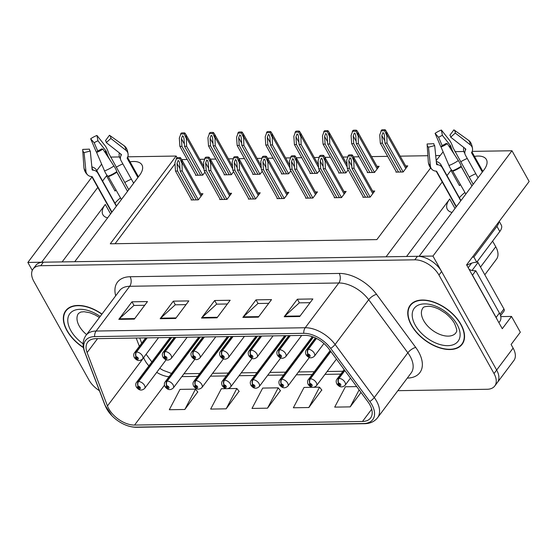 <?xml version="1.0" encoding="UTF-8"?>
<svg xmlns="http://www.w3.org/2000/svg" width="557" height="557" viewBox="0 0 557 557"><rect width="100%" height="100%" fill="white"/><g stroke="black" fill="none" stroke-linecap="round" stroke-linejoin="round"><path stroke-width="0.84" d="M107.633 217.857A21.674 10.59 150.8 0 1 102.906 214.737A21.674 10.59 150.8 0 1 105.28 204.426L62.154 261.901M406.575 256.471L449.708 198.995A21.674 10.59 -29.2 0 0 447.327 209.307A21.674 10.59 -29.2 0 0 452.054 212.426M198.508 337.055A5.417 3.175 -143.1 0 0 198.403 337.598M227.145 336.602A5.417 3.175 -143.1 0 0 227.033 337.145M255.774 336.15A5.417 3.175 -143.1 0 0 255.67 336.693M284.411 335.704A5.417 3.175 -143.1 0 0 284.3 336.24M169.878 337.507A5.417 3.175 -143.1 0 0 169.767 338.043M500.771 316.599L511.5 316.425L520.322 332.209L511.096 344.498L513.115 348.104A20.317 11.913 -143.1 0 1 513.86 360.546L497.401 382.485A20.317 11.913 -143.1 0 0 496.656 370.043L432.949 256.06L419.149 256.276L484.012 169.836A21.674 10.59 -29.2 0 0 486.393 159.525A21.674 10.59 -29.2 0 0 474.473 156.392M467.274 158.473A21.674 10.59 -29.2 0 0 460.646 161.829M451.379 169.781A21.674 10.59 -29.2 0 0 450.933 170.358L447.006 175.587M475.81 173.742A21.674 10.59 -29.2 0 0 469.175 177.098M460.444 184.409A21.674 10.59 -29.2 0 0 459.469 185.627L450.933 170.358M511.5 316.425L502.282 328.714L466.592 264.86L529.15 181.491L511.967 150.752L432.949 256.06M91.975 176.987L27.85 262.444L32.299 270.403M101.632 164.12L96.765 170.602M106.958 175.211A21.674 10.59 -29.2 0 0 106.512 175.789L102.585 181.018M97.795 187.403L41.65 262.229L27.85 262.444M442.216 181.972L386.071 256.798L74.729 261.706L139.591 175.267A21.674 10.59 -29.2 0 0 141.965 164.956A21.674 10.59 -29.2 0 0 130.053 161.822M122.853 163.904A21.674 10.59 -29.2 0 0 116.225 167.26M436.187 160.534L443.107 151.838M454.958 151.65L463.849 151.511M472.176 151.379L511.967 150.752M127.755 156.809L176.13 156.044L110.279 243.799L376.859 239.601L430.631 167.942M110.537 157.081L119.428 156.942M492.604 241.111L495.751 246.744A20.317 11.913 36.9 0 1 496.496 259.186L484.82 274.754M177.07 157.728L176.13 156.044M439.946 155.528L435.699 155.598M427.894 155.716L400.191 156.155M387.651 156.35L371.554 156.608M359.021 156.802L353.528 156.893M347.631 156.983L342.924 157.06M330.385 157.255L324.891 157.346M319.001 157.436L314.287 157.513M301.755 157.708L296.261 157.791M290.364 157.889L285.657 157.958M273.118 158.16L267.625 158.244M261.734 158.341L257.021 158.411M244.488 158.613L238.995 158.696M233.098 158.787L228.391 158.863M215.858 159.058L210.365 159.149M204.468 159.239L199.761 159.316M187.222 159.511L181.728 159.601M174.989 163.862L115.062 243.722M396.229 171.695L395.916 172.113L403.15 172.002L407.759 165.861L405.628 165.895M367.599 172.148L367.279 172.566L374.52 172.454L379.129 166.313L376.998 166.341M310.333 173.053L310.019 173.471L317.253 173.359L319.516 170.345M281.696 173.506L281.382 173.923L288.617 173.805L290.879 170.797M253.066 173.951L252.753 174.376L259.987 174.257L262.25 171.243M224.429 174.404L224.116 174.821L231.35 174.71L233.613 171.695M338.962 172.6L338.649 173.018L345.883 172.907L348.146 169.892M195.799 174.856L195.486 175.274L202.72 175.163L204.983 172.148M363.213 196.844L362.899 197.262L370.133 197.15L374.743 191.009L372.612 191.044M334.576 197.296L334.263 197.714L341.497 197.603L346.106 191.462L343.982 191.49M277.309 198.201L276.996 198.619L284.23 198.508L288.846 192.36L286.716 192.395M248.68 198.654L248.366 199.072L255.6 198.953L260.21 192.813L258.079 192.847M220.043 199.1L219.73 199.524L226.971 199.406L231.58 193.265L229.449 193.3M305.946 197.749L305.633 198.167L312.867 198.055L317.476 191.907L315.346 191.942M191.413 199.552L191.1 199.97L198.334 199.859L202.943 193.718L200.812 193.752M106.512 175.789L115.048 191.051A21.674 10.59 150.8 0 1 116.023 189.833M124.754 182.529A21.674 10.59 150.8 0 1 131.389 179.173M460.959 324.383A32.508 19.063 -143.1 0 0 434.815 302.437A32.508 19.063 -143.1 0 0 410.154 305.264A32.508 19.063 -143.1 0 0 411.344 325.17A32.508 19.063 -143.1 0 0 437.489 347.115A32.508 19.063 -143.1 0 0 462.15 344.289A32.508 19.063 -143.1 0 0 460.959 324.383M411.644 303.642A32.508 19.063 -143.1 0 0 411.407 304.157M101.973 314.085A32.508 19.063 -143.1 0 0 65.733 310.695A32.508 19.063 -143.1 0 0 66.924 330.6A32.508 19.063 -143.1 0 0 83.404 347.631M67.223 309.072A32.508 19.063 -143.1 0 0 66.986 309.581M369.806 404.702A21.674 12.707 36.9 0 1 370.6 417.973A21.674 12.707 36.9 0 1 362.496 421.468L134.564 425.061A21.674 12.707 36.9 0 1 107.452 405.949L87.108 352.567A21.674 12.707 36.9 0 1 87.665 342.172A21.674 12.707 36.9 0 1 95.776 338.677L304.888 335.377A21.674 12.707 36.9 0 1 328.804 348.759L367.954 401.841A21.674 12.707 36.9 0 1 369.806 404.702M371.874 404.667A24.383 14.294 -143.1 0 0 369.792 401.451L330.635 348.369A24.383 14.294 -143.1 0 0 303.739 333.316L94.62 336.609A24.383 14.294 -143.1 0 0 84.873 352.247L105.217 405.621A24.383 14.294 -143.1 0 0 111.957 415.766A24.383 14.294 -143.1 0 0 122.164 423.417A24.383 14.294 -143.1 0 0 135.72 427.122L363.644 423.529A24.383 14.294 -143.1 0 0 371.874 404.667M397.851 390.68L487.166 389.273A20.317 11.913 -143.1 0 0 494.762 385.994L497.401 382.485A20.317 11.913 -143.1 0 0 496.656 370.043L441.597 271.531A20.317 11.913 -143.1 0 0 417.444 256.304L43.355 262.201A20.317 11.913 -143.1 0 0 35.752 265.48L33.121 268.989A20.317 11.913 -143.1 0 0 33.866 281.424L88.925 379.944A20.317 11.913 -143.1 0 0 99.431 390.715M184.82 409.486L195.507 389.141L180.002 389.385L169.314 409.729L184.82 409.486L197.721 391.933M226.455 388.647L221.352 388.73L210.657 409.075L226.163 408.831L239.064 391.286M312.359 387.296L304.045 387.428L293.351 407.773L308.857 407.529L321.765 389.984M267.513 408.177L278.208 387.832L262.702 388.076L252.008 408.427L267.513 408.177L280.415 390.631M494.762 385.994A20.317 11.913 -143.1 0 0 494.017 373.559L438.965 275.04A20.317 11.913 -143.1 0 0 414.812 259.813L40.724 265.71A20.317 11.913 -143.1 0 0 33.121 268.989M118.808 319.363L131.981 301.81L147.48 301.567L134.314 319.119L118.808 319.363A5.417 3.502 89.1 0 1 119.302 318.813L134.724 318.569M242.852 317.406L256.018 299.854L271.524 299.61L258.357 317.163L242.852 317.406A5.417 3.502 89.1 0 1 243.339 316.863L258.761 316.62M284.195 316.752L297.368 299.206L312.874 298.963L299.701 316.508L284.195 316.752A5.417 3.502 89.1 0 1 284.69 316.209L300.112 315.965M160.158 318.708L173.324 301.163L188.83 300.912L175.657 318.465L160.158 318.708A5.417 3.502 89.1 0 1 160.646 318.165L176.068 317.922M201.502 318.061L214.675 300.508L230.18 300.265L217.007 317.817L201.502 318.061A5.417 3.502 89.1 0 1 201.996 317.511L217.418 317.267M356.71 386.6L345.396 386.774L334.701 407.118L350.207 406.875L361.027 392.448M214.675 300.508L216.708 304.15M227.388 303.983L216.589 304.15L201.996 317.511M173.324 301.163L175.364 304.804M186.038 304.637L175.246 304.804L160.646 318.165M297.368 299.206L299.401 302.848M310.082 302.681L299.29 302.848L284.69 316.209M256.018 299.854L258.058 303.502M268.732 303.328L257.94 303.502L243.339 316.863M131.981 301.81L134.014 305.452M144.695 305.285L133.896 305.459L119.302 318.813M278.208 387.832L280.547 390.805M308.857 407.529L319.551 387.185L321.897 390.151M313.96 387.268L319.551 387.185M350.207 406.875L359.133 389.886M226.163 408.831L236.857 388.487L239.204 391.453M228.057 388.626L236.857 388.487M195.507 389.141L197.853 392.107M462.867 342.771A32.508 19.063 -143.1 0 0 463.299 342.402M193.711 199.928L177.565 171.041L177.029 163.396L178.115 160.437L179.034 161.189L179.612 163.361L180.148 170.999L182.216 170.964L181.965 162.296L181.519 159.218L180.524 157.756A3.384 1.657 -29.2 0 0 179.584 157.568L178.038 157.589A3.384 1.657 -29.2 0 0 176.792 157.812L174.919 162.839L175.497 171.069L191.643 199.963M146.818 337.869L136.214 352.003A3.384 2.256 86.5 0 0 136.117 356.772A1.692 0.996 -143.1 0 0 135.602 358.074A1.692 0.996 -143.1 0 0 137.614 359.349A1.692 0.996 -143.1 0 0 138.185 358.04A1.692 0.996 -143.1 0 0 136.228 356.765L136.632 357.538A0.675 0.397 36.9 0 1 136.925 358.52A0.675 0.397 36.9 0 1 136.583 357.545L136.117 356.772M136.228 356.765A3.384 2.117 -88.4 0 1 136.549 351.996A5.083 2.98 36.9 0 1 142.418 355.805A5.083 2.98 36.9 0 1 142.606 358.91C139.668 361.458 136.897 360.999 134.293 357.538C133.443 355.519 133.506 353.946 134.481 352.818A5.083 2.98 36.9 0 1 136.214 352.003M147.152 337.862L136.549 351.996M198.348 199.838L182.216 170.964M196.294 199.893L180.148 170.999M177.565 171.041L175.497 171.069M181.638 162.735L179.855 158.641L176.123 158.703M179.855 158.641L180.524 157.756M198.097 175.232L181.944 146.345L181.415 138.7L182.501 135.741L183.42 136.493L183.998 138.658L184.534 146.303L186.602 146.268L186.351 137.6L185.906 134.522L184.91 133.06A3.384 1.657 -29.2 0 0 183.97 132.865L182.418 132.893A3.384 1.657 -29.2 0 0 181.171 133.116L179.305 138.143L179.883 146.373L196.029 175.267M171.312 337.486L138.268 381.524A3.384 2.256 86.5 0 0 138.178 386.293A1.692 0.996 -143.1 0 0 137.656 387.602A1.692 0.996 -143.1 0 0 139.675 388.87A1.692 0.996 -143.1 0 0 140.246 387.561A1.692 0.996 -143.1 0 0 138.289 386.293L138.686 387.066A0.675 0.397 36.9 0 1 138.978 388.048A0.675 0.397 36.9 0 1 138.637 387.066L138.178 386.293M138.289 386.293A3.384 2.117 -88.4 0 1 138.609 381.517A5.083 2.98 36.9 0 1 144.472 385.326A5.083 2.98 36.9 0 1 144.66 388.431C141.722 390.979 138.951 390.52 136.347 387.059C135.497 385.04 135.56 383.467 136.535 382.339A5.083 2.98 36.9 0 1 138.268 381.524M171.653 337.479L138.609 381.517M202.734 175.142L186.602 146.268M200.68 175.19L184.534 146.303M181.944 146.345L179.883 146.373M186.024 138.039L184.242 133.945L180.51 134.007M184.242 133.945L184.91 133.06M222.34 199.483L206.194 170.588L205.658 162.95L206.744 159.991L207.67 160.736L208.241 162.909L208.778 170.546L210.845 170.512L210.595 161.843L210.149 158.773L209.154 157.304A3.384 1.657 -29.2 0 0 208.221 157.116L206.668 157.137A3.384 1.657 -29.2 0 0 205.422 157.359L203.549 162.393L204.127 170.623L220.273 199.51M175.448 337.417L164.844 351.551A3.384 2.256 86.5 0 0 164.754 356.32A1.692 0.996 -143.1 0 0 164.231 357.629A1.692 0.996 -143.1 0 0 166.251 358.896A1.692 0.996 -143.1 0 0 166.822 357.587A1.692 0.996 -143.1 0 0 164.865 356.32L165.262 357.093A0.675 0.397 36.9 0 1 165.554 358.074A0.675 0.397 36.9 0 1 165.213 357.093L164.754 356.32M164.865 356.32A3.384 2.117 -88.4 0 1 165.185 351.544A5.083 2.98 36.9 0 1 171.048 355.352A5.083 2.98 36.9 0 1 171.236 358.457C168.298 361.006 165.526 360.546 162.923 357.086C162.073 355.067 162.136 353.493 163.11 352.365A5.083 2.98 36.9 0 1 164.844 351.551M175.789 337.41L165.185 351.544M226.984 199.385L210.845 170.512M224.924 199.441L208.778 170.546M206.194 170.588L204.127 170.623M210.268 162.282L208.492 158.195L204.753 158.251M208.492 158.195L209.154 157.304M250.977 199.03L234.831 170.136L234.295 162.498L235.381 159.539L236.3 160.284L236.878 162.456L237.414 170.094L239.482 170.066L239.232 161.398L238.786 158.32L237.79 156.851A3.384 1.657 -29.2 0 0 236.85 156.663L235.305 156.684A3.384 1.657 -29.2 0 0 234.051 156.907L232.185 161.941L232.763 170.17L248.909 199.065M204.085 336.964L193.474 351.098A3.384 2.256 86.5 0 0 193.383 355.867A1.692 0.996 -143.1 0 0 192.868 357.176A1.692 0.996 -143.1 0 0 194.88 358.443A1.692 0.996 -143.1 0 0 195.451 357.134A1.692 0.996 -143.1 0 0 193.495 355.867L193.892 356.64A0.675 0.397 36.9 0 1 194.191 357.622A0.675 0.397 36.9 0 1 193.85 356.64L193.383 355.867M193.495 355.867A3.384 2.117 -88.4 0 1 193.815 351.091A5.083 2.98 36.9 0 1 199.685 354.9A5.083 2.98 36.9 0 1 199.866 358.012C196.934 360.553 194.163 360.094 191.559 356.633C190.71 354.614 190.773 353.041 191.74 351.913A5.083 2.98 36.9 0 1 193.474 351.098M204.419 336.964L193.815 351.091M255.614 198.933L239.482 170.066M253.56 198.988L237.414 170.094M234.831 170.136L232.763 170.17M238.904 161.829L237.122 157.742L233.39 157.798M237.122 157.742L237.79 156.851M279.607 198.577L263.461 169.683L262.925 162.045L264.011 159.086L264.93 159.838L265.508 162.003L266.044 169.641L268.112 169.613L267.861 160.945L267.416 157.868L266.42 156.399A3.384 1.657 -29.2 0 0 265.487 156.211L263.934 156.239A3.384 1.657 -29.2 0 0 262.688 156.461L260.815 161.488L261.393 169.718L277.539 198.612M232.715 336.519L222.111 350.645A3.384 2.256 86.5 0 0 222.013 355.415A1.692 0.996 -143.1 0 0 221.498 356.724A1.692 0.996 -143.1 0 0 223.51 357.991A1.692 0.996 -143.1 0 0 224.088 356.682A1.692 0.996 -143.1 0 0 222.132 355.415L222.528 356.188A0.675 0.397 36.9 0 1 222.821 357.169A0.675 0.397 36.9 0 1 222.48 356.188L222.013 355.415M222.132 355.415A3.384 2.117 -88.4 0 1 222.445 350.638A5.083 2.98 36.9 0 1 228.314 354.447A5.083 2.98 36.9 0 1 228.502 357.559C225.564 360.107 222.793 359.648 220.189 356.181C219.34 354.161 219.402 352.588 220.377 351.46A5.083 2.98 36.9 0 1 222.111 350.645M233.056 336.512L222.445 350.638M284.251 198.487L268.112 169.613M282.19 198.536L266.044 169.641M263.461 169.683L261.393 169.718M267.534 161.384L265.752 157.29L262.02 157.346M265.752 157.29L266.42 156.399M226.727 174.787L210.581 145.892L210.045 138.247L211.131 135.295L212.05 136.04L212.628 138.213L213.164 145.85L215.232 145.816L214.981 137.147L214.536 134.07L213.54 132.608A3.384 1.657 -29.2 0 0 212.607 132.42L211.054 132.441A3.384 1.657 -29.2 0 0 209.808 132.663L207.935 137.69L208.513 145.92L224.659 174.814M199.949 337.034L166.898 381.072A3.384 2.256 86.5 0 0 166.808 385.841A1.692 0.996 -143.1 0 0 166.292 387.15A1.692 0.996 -143.1 0 0 168.305 388.417A1.692 0.996 -143.1 0 0 168.875 387.108A1.692 0.996 -143.1 0 0 166.919 385.841L167.316 386.614A0.675 0.397 36.9 0 1 167.608 387.595A0.675 0.397 36.9 0 1 167.274 386.614L166.808 385.841M166.919 385.841A3.384 2.117 -88.4 0 1 167.239 381.065A5.083 2.98 36.9 0 1 173.109 384.873A5.083 2.98 36.9 0 1 173.29 387.985C170.358 390.527 167.587 390.067 164.983 386.607C164.134 384.588 164.197 383.014 165.164 381.886A5.083 2.98 36.9 0 1 166.898 381.072M200.283 337.027L167.239 381.065M231.371 174.689L215.232 145.816M229.31 174.745L213.164 145.85M210.581 145.892L208.513 145.92M214.654 137.586L212.871 133.499L209.14 133.555M212.871 133.499L213.54 132.608M255.364 174.334L239.211 145.44L238.675 137.802L239.761 134.843L240.687 135.588L241.265 137.76L241.801 145.398L243.862 145.363L243.618 136.695L243.172 133.624L242.177 132.155A3.384 1.657 -29.2 0 0 241.237 131.967L239.684 131.988A3.384 1.657 -29.2 0 0 238.438 132.211L236.572 137.245L237.143 145.474L253.296 174.362M228.579 336.581L195.535 380.619A3.384 2.256 86.5 0 0 195.437 385.388A1.692 0.996 -143.1 0 0 194.922 386.697A1.692 0.996 -143.1 0 0 196.934 387.964A1.692 0.996 -143.1 0 0 197.512 386.655A1.692 0.996 -143.1 0 0 195.556 385.388L195.953 386.161A0.675 0.397 36.9 0 1 196.245 387.143A0.675 0.397 36.9 0 1 195.904 386.161L195.437 385.388M195.556 385.388A3.384 2.117 -88.4 0 1 195.869 380.612A5.083 2.98 36.9 0 1 201.738 384.421A5.083 2.98 36.9 0 1 201.926 387.533C198.988 390.081 196.217 389.622 193.613 386.154C192.764 384.135 192.826 382.562 193.801 381.434A5.083 2.98 36.9 0 1 195.535 380.619M228.92 336.574L195.869 380.612M260.001 174.237L243.862 145.363M257.947 174.292L241.801 145.398M239.211 145.44L237.143 145.474M243.291 137.133L241.508 133.046L237.769 133.102M241.508 133.046L242.177 132.155M283.993 173.881L267.847 144.987L267.311 137.349L268.397 134.39L269.316 135.135L269.894 137.307L270.43 144.945L272.498 144.917L272.248 136.249L271.802 133.172L270.806 131.703A3.384 1.657 -29.2 0 0 269.867 131.515L268.321 131.536A3.384 1.657 -29.2 0 0 267.075 131.758L265.202 136.792L265.78 145.022L281.926 173.916M257.216 336.129L224.165 380.166A3.384 2.256 86.5 0 0 224.074 384.936A1.692 0.996 -143.1 0 0 223.559 386.245A1.692 0.996 -143.1 0 0 225.571 387.512A1.692 0.996 -143.1 0 0 226.142 386.203A1.692 0.996 -143.1 0 0 224.186 384.936L224.582 385.709A0.675 0.397 36.9 0 1 224.875 386.69A0.675 0.397 36.9 0 1 224.541 385.709L224.074 384.936M224.186 384.936A3.384 2.117 -88.4 0 1 224.506 380.166A5.083 2.98 36.9 0 1 230.375 383.968A5.083 2.98 36.9 0 1 230.556 387.08C227.625 389.628 224.854 389.169 222.25 385.702C221.401 383.682 221.463 382.109 222.431 380.981A5.083 2.98 36.9 0 1 224.165 380.166M257.55 336.122L224.506 380.166M288.637 173.784L272.498 144.917M286.577 173.84L270.43 144.945M267.847 144.987L265.78 145.022M271.92 136.688L270.138 132.594L266.406 132.65M270.138 132.594L270.806 131.703M312.623 173.429L296.477 144.535L295.941 136.897L297.027 133.938L297.953 134.69L298.524 136.855L299.06 144.493L301.128 144.465L300.884 135.797L300.432 132.719L299.443 131.25A3.384 1.657 -29.2 0 0 298.503 131.062L296.951 131.09A3.384 1.657 -29.2 0 0 295.704 131.313L293.831 136.34L294.409 144.569L310.562 173.464M285.845 335.676L252.801 379.721A3.384 2.256 86.5 0 0 252.704 384.483A1.692 0.996 -143.1 0 0 252.189 385.792A1.692 0.996 -143.1 0 0 254.201 387.066A1.692 0.996 -143.1 0 0 254.772 385.75A1.692 0.996 -143.1 0 0 252.822 384.483L253.219 385.256A0.675 0.397 36.9 0 1 253.512 386.238A0.675 0.397 36.9 0 1 253.17 385.256L252.704 384.483M252.822 384.483A3.384 2.117 -88.4 0 1 253.136 379.714A5.083 2.98 36.9 0 1 259.005 383.515A5.083 2.98 36.9 0 1 259.193 386.628C256.255 389.176 253.484 388.716 250.88 385.249C250.03 383.23 250.093 381.656 251.068 380.528A5.083 2.98 36.9 0 1 252.801 379.721M286.187 335.669L253.136 379.714M317.267 173.338L301.128 144.465M315.213 173.387L299.06 144.493M296.477 144.535L294.409 144.569M300.55 136.235L298.775 132.141L295.036 132.204M298.775 132.141L299.443 131.25M482.334 172.071L471.647 152.952A0.675 0.571 1.2 0 1 471.633 152.486L471.995 151.776A7.45 6.245 -178.8 0 0 472.58 149.457A7.45 6.245 -178.8 0 0 470.205 144.757L455.299 133.032L450.683 137.168L465.596 148.886A0.675 0.571 1.2 0 1 465.756 149.527L465.401 150.237A7.45 6.245 -178.8 0 0 464.81 152.555A7.45 6.245 -178.8 0 0 465.52 155.333L478.059 177.767M447.32 143.664A15.575 7.61 150.8 0 1 441.026 146.992L442.174 145.488A9.295 4.54 150.8 0 0 445.927 143.511L447.32 143.664L458.341 160.569A7.45 1.177 55.7 0 1 461.119 166.265L471.925 185.941M465.84 194.059L452.549 170.797A7.45 1.789 -111.2 0 1 448.984 165.513L441.026 146.992M460.764 200.812L442.223 167.636A7.45 6.392 130.1 0 0 440.949 166.09A7.45 6.392 130.1 0 0 437.844 164.788L437.022 164.705A0.675 0.578 -49.9 0 1 436.556 164.224L434.704 145.607L428.507 147.187L430.359 165.805A7.45 6.392 130.1 0 0 432.371 169.767A7.45 6.392 130.1 0 0 435.483 171.062L436.305 171.152A0.675 0.578 -49.9 0 1 436.702 171.41L456.392 206.64M464.956 192.485A20.317 9.929 -29.2 0 0 459.414 197.784M473.185 184.263L453.029 147.682A7.45 1.789 68.8 0 0 449.506 140.287L441.381 130.032L442.383 135.372L450.509 145.635L451.086 147.145A7.45 1.789 68.8 0 0 453.419 152.715L454.596 154.825M464.893 153.6L464.308 152.548A7.45 6.392 -49.9 0 1 463.8 147.48M436.284 161.467L436.409 161.502A7.45 6.245 1.2 0 1 441.012 164.851L460.959 200.555M452.82 170.888A20.539 10.04 150.8 0 0 461.112 166.508L471.96 185.899M442.126 145.558L438.631 137.356A9.295 4.54 150.8 0 1 442.383 135.372M455.299 133.032A15.575 7.61 150.8 0 0 453.899 129.837L449.854 135.254A9.295 4.54 150.8 0 1 450.683 137.168M434.704 145.607A9.295 4.54 150.8 0 1 433.875 143.957A9.295 4.54 150.8 0 1 433.868 143.699L433.903 144.207M438.631 137.356L435.087 133.353A15.575 7.61 150.8 0 1 441.381 130.032M428.507 147.187A15.575 7.61 150.8 0 1 427.122 144.423A15.575 7.61 150.8 0 1 427.108 143.985L433.868 143.699M435.087 133.353L440.148 145.231A7.45 1.177 -124.3 0 0 441.047 147.034M453.899 129.837L468.131 139.995A7.45 6.392 -49.9 0 1 468.479 140.267C470.776 141.722 472.141 144.785 472.58 149.457M472.364 257.174A13.542 6.621 150.8 0 1 473.882 257.062L496.928 226.344A13.542 6.621 -29.2 0 0 498.842 221.881M473.882 257.062L476.764 262.222L499.81 231.503A13.542 6.621 -29.2 0 0 501.293 225.063L499.232 221.366M476.764 262.222A13.542 6.621 -29.2 0 0 466.829 265.285M472.336 275.137A13.542 7.944 -143.1 0 0 472.482 275.123L496.12 317.413A13.542 7.944 36.9 0 1 496.962 319.196M498.898 322.67L499.908 321.319A13.542 7.944 -143.1 0 0 499.413 313.027L475.775 270.73L472.482 275.123M469.224 269.574A13.542 7.944 -143.1 0 0 475.775 270.73M137.913 177.502L127.226 158.376A0.675 0.571 1.2 0 1 127.212 157.916L127.574 157.206A7.45 6.245 -178.8 0 0 128.159 154.888A7.45 6.245 -178.8 0 0 125.785 150.188L110.878 138.463L106.262 142.599L121.175 154.317A0.675 0.571 1.2 0 1 121.335 154.957L120.98 155.668A7.45 6.245 -178.8 0 0 120.389 157.986A7.45 6.245 -178.8 0 0 121.099 160.757L133.638 183.197M102.899 149.095A15.575 7.61 150.8 0 1 96.605 152.416L97.754 150.919A9.295 4.54 150.8 0 0 101.506 148.942L102.899 149.095L113.92 166A7.45 1.177 55.7 0 1 116.698 171.695L127.504 191.371M121.412 199.49L108.128 176.228A7.45 1.789 -111.2 0 1 104.563 170.943L96.605 152.416M116.343 206.243L97.802 173.067A7.45 6.392 130.1 0 0 96.528 171.521A7.45 6.392 130.1 0 0 93.423 170.219L92.601 170.136A0.675 0.578 -49.9 0 1 92.135 169.655L90.283 151.038L84.079 152.618L85.938 171.236A7.45 6.392 130.1 0 0 87.95 175.19A7.45 6.392 130.1 0 0 91.063 176.492L91.884 176.583A0.675 0.578 -49.9 0 1 92.281 176.841L111.971 212.071M120.535 197.909A20.317 9.929 -29.2 0 0 114.993 203.214M128.764 189.693L108.608 153.112A7.45 1.789 68.8 0 0 105.085 145.718L96.96 135.462L97.962 140.803L106.088 151.065L106.665 152.576A7.45 1.789 68.8 0 0 108.998 158.146L110.175 160.256M120.472 159.024L119.887 157.972A7.45 6.392 -49.9 0 1 119.379 152.903M91.863 166.898L91.989 166.926A7.45 6.245 1.2 0 1 96.591 170.282L116.538 205.986M116.692 171.918L127.539 191.33M97.705 150.982L94.21 142.787A9.295 4.54 150.8 0 1 97.962 140.803M110.878 138.463A15.575 7.61 150.8 0 0 109.478 135.26L105.433 140.684A9.295 4.54 150.8 0 1 106.262 142.599M90.283 151.038A9.295 4.54 150.8 0 1 89.454 149.387A9.295 4.54 150.8 0 1 89.447 149.13L89.482 149.638M94.21 142.787L90.666 138.784A15.575 7.61 150.8 0 1 96.96 135.462M84.079 152.618A15.575 7.61 150.8 0 1 82.701 149.847A15.575 7.61 150.8 0 1 82.687 149.415L89.447 149.13M90.666 138.784L95.727 150.662A7.45 1.177 -124.3 0 0 96.626 152.458M109.478 135.26L123.71 145.426A7.45 6.392 -49.9 0 1 124.058 145.697C126.355 147.145 127.72 150.209 128.159 154.888M460.702 324.39A32.167 18.861 36.9 0 1 461.885 344.087A32.167 18.861 36.9 0 1 437.475 346.886A32.167 18.861 36.9 0 1 411.602 325.163A32.167 18.861 36.9 0 1 410.425 305.473A32.167 18.861 36.9 0 1 434.829 302.667A32.167 18.861 36.9 0 1 460.702 324.39M477.252 261.567A3.384 1.984 36.9 0 1 477.997 262.549L503.939 308.968A3.384 1.984 36.9 0 1 504.064 311.043L500.555 315.715M469.001 269.163A3.384 1.984 36.9 0 1 470.254 269.964M83.362 347.359A32.167 18.861 36.9 0 1 67.181 330.593A32.167 18.861 36.9 0 1 66.005 310.897A32.167 18.861 36.9 0 1 101.847 314.245M308.244 198.125L292.091 169.231L291.555 161.593L292.641 158.634L293.567 159.386L294.145 161.551L294.681 169.196L296.749 169.161L296.498 160.493L296.052 157.415L295.057 155.946A3.384 1.657 -29.2 0 0 294.117 155.758L292.564 155.786A3.384 1.657 -29.2 0 0 291.318 156.009L289.452 161.036L290.023 169.265L306.176 198.16M261.344 336.066L250.741 350.193A3.384 2.256 86.5 0 0 250.65 354.962A1.692 0.996 -143.1 0 0 250.135 356.271A1.692 0.996 -143.1 0 0 252.147 357.538A1.692 0.996 -143.1 0 0 252.718 356.229A1.692 0.996 -143.1 0 0 250.761 354.962L251.158 355.735A0.675 0.397 36.9 0 1 251.451 356.717A0.675 0.397 36.9 0 1 251.116 355.735L250.65 354.962M250.761 354.962A3.384 2.117 -88.4 0 1 251.082 350.193A5.083 2.98 36.9 0 1 256.951 353.994A5.083 2.98 36.9 0 1 257.132 357.107C254.201 359.655 251.43 359.195 248.826 355.728C247.976 353.709 248.039 352.135 249.007 351.007A5.083 2.98 36.9 0 1 250.741 350.193M261.686 336.059L251.082 350.193M312.881 198.034L296.749 169.161M310.827 198.083L294.681 169.196M292.091 169.231L290.023 169.265M296.171 160.931L294.388 156.837L290.65 156.9M294.388 156.837L295.057 155.946M336.874 197.672L320.728 168.785L320.191 161.14L321.278 158.181L322.197 158.933L322.775 161.098L323.311 168.743L325.379 168.708L325.128 160.04L324.682 156.963L323.687 155.5A3.384 1.657 -29.2 0 0 322.754 155.306L321.201 155.333A3.384 1.657 -29.2 0 0 319.955 155.556L318.082 160.583L318.66 168.813L334.806 197.707M289.981 335.613L279.377 349.747A3.384 2.256 86.5 0 0 279.28 354.51A1.692 0.996 -143.1 0 0 278.765 355.819A1.692 0.996 -143.1 0 0 280.777 357.093A1.692 0.996 -143.1 0 0 281.348 355.777A1.692 0.996 -143.1 0 0 279.398 354.51L279.795 355.282A0.675 0.397 36.9 0 1 280.087 356.264A0.675 0.397 36.9 0 1 279.746 355.282L279.28 354.51M279.398 354.51A3.384 2.117 -88.4 0 1 279.711 349.74A5.083 2.98 36.9 0 1 285.581 353.542A5.083 2.98 36.9 0 1 285.769 356.654C282.831 359.202 280.06 358.743 277.456 355.275C276.606 353.256 276.669 351.683 277.644 350.555A5.083 2.98 36.9 0 1 279.377 349.747M290.315 335.606L279.711 349.74M341.518 197.582L325.379 168.708M339.457 197.638L323.311 168.743M320.728 168.785L318.66 168.813M324.801 160.479L323.018 156.385L319.286 156.447M323.018 156.385L323.687 155.5M365.51 197.227L349.357 168.332L348.821 160.688L349.907 157.735L350.833 158.48L351.411 160.653L351.94 168.291L354.008 168.256L353.765 159.587L353.312 156.517L352.323 155.048A3.384 1.657 -29.2 0 0 351.383 154.86L349.831 154.881A3.384 1.657 -29.2 0 0 348.585 155.104L346.712 160.131L347.29 168.36L363.442 197.255M316.251 338.315L308.007 349.295A3.384 2.256 86.5 0 0 307.917 354.064A1.692 0.996 -143.1 0 0 307.401 355.366A1.692 0.996 -143.1 0 0 309.413 356.64A1.692 0.996 -143.1 0 0 309.984 355.331A1.692 0.996 -143.1 0 0 308.028 354.057L308.425 354.83A0.675 0.397 36.9 0 1 308.717 355.812A0.675 0.397 36.9 0 1 308.383 354.837L307.917 354.064M308.028 354.057A3.384 2.117 -88.4 0 1 308.348 349.288A5.083 2.98 36.9 0 1 314.211 353.096A5.083 2.98 36.9 0 1 314.399 356.202C311.467 358.75 308.696 358.29 306.092 354.83C305.243 352.811 305.299 351.237 306.273 350.109A5.083 2.98 36.9 0 1 308.007 349.295M316.487 338.433L308.348 349.288M370.147 197.129L354.008 168.256M368.093 197.185L351.94 168.291M349.357 168.332L347.29 168.36M353.437 160.026L351.655 155.939L347.916 155.995M351.655 155.939L352.323 155.048M341.26 172.976L325.114 144.082L324.578 136.444L325.664 133.485L326.583 134.237L327.161 136.402L327.697 144.047L329.765 144.012L329.514 135.344L329.069 132.267L328.073 130.798A3.384 1.657 -29.2 0 0 327.133 130.61L325.587 130.637A3.384 1.657 -29.2 0 0 324.341 130.86L322.468 135.887L323.046 144.117L339.192 173.011M313.173 336.971L281.431 379.268A3.384 2.256 86.5 0 0 281.341 384.038A1.692 0.996 -143.1 0 0 280.825 385.34A1.692 0.996 -143.1 0 0 282.838 386.614A1.692 0.996 -143.1 0 0 283.409 385.305A1.692 0.996 -143.1 0 0 281.452 384.031L281.849 384.803A0.675 0.397 36.9 0 1 282.141 385.785A0.675 0.397 36.9 0 1 281.807 384.81L281.341 384.038M281.452 384.031A3.384 2.117 -88.4 0 1 281.772 379.261A5.083 2.98 36.9 0 1 287.635 383.07A5.083 2.98 36.9 0 1 287.823 386.175C284.885 388.723 282.12 388.264 279.517 384.803C278.667 382.784 278.723 381.211 279.698 380.083A5.083 2.98 36.9 0 1 281.431 379.268M313.431 337.069L281.772 379.261M345.897 172.886L329.765 144.012M343.843 172.935L327.697 144.047M325.114 144.082L323.046 144.117M329.187 135.783L327.405 131.689L323.673 131.751M327.405 131.689L328.073 130.798M369.89 172.524L353.744 143.636L353.208 135.992L354.294 133.032L355.22 133.784L355.791 135.95L356.327 143.595L358.395 143.56L358.151 134.891L357.698 131.814L356.71 130.352A3.384 1.657 -29.2 0 0 355.77 130.164L354.217 130.185A3.384 1.657 -29.2 0 0 352.971 130.408L351.098 135.435L351.676 143.664L367.822 172.559M330.691 351.328L310.068 378.816A3.384 2.256 86.5 0 0 309.971 383.585A1.692 0.996 -143.1 0 0 309.455 384.894A1.692 0.996 -143.1 0 0 311.467 386.161A1.692 0.996 -143.1 0 0 312.038 384.852A1.692 0.996 -143.1 0 0 310.082 383.585L310.486 384.358A0.675 0.397 36.9 0 1 310.778 385.34A0.675 0.397 36.9 0 1 310.437 384.358L309.971 383.585M310.082 383.585A3.384 2.117 -88.4 0 1 310.402 378.809A5.083 2.98 36.9 0 1 316.272 382.617A5.083 2.98 36.9 0 1 316.46 385.723C313.521 388.271 310.75 387.811 308.146 384.351C307.297 382.332 307.36 380.758 308.334 379.63A5.083 2.98 36.9 0 1 310.068 378.816M330.858 351.551L310.402 378.809M374.534 172.433L358.395 143.56M372.48 172.489L356.327 143.595M353.744 143.636L351.676 143.664M357.817 135.33L356.041 131.236L352.303 131.299M356.041 131.236L356.71 130.352M398.527 172.078L382.381 143.184L381.844 135.546L382.931 132.587L383.85 133.332L384.427 135.504L384.964 143.142L387.031 143.107L386.781 134.439L386.335 131.368L385.34 129.899A3.384 1.657 -29.2 0 0 384.4 129.711L382.854 129.732A3.384 1.657 -29.2 0 0 381.608 129.955L379.735 134.982L380.313 143.219L396.459 172.106M344.72 370.342L338.698 378.363A3.384 2.256 86.5 0 0 338.607 383.132A1.692 0.996 -143.1 0 0 338.092 384.441A1.692 0.996 -143.1 0 0 340.104 385.709A1.692 0.996 -143.1 0 0 340.675 384.4A1.692 0.996 -143.1 0 0 338.719 383.132L339.116 383.905A0.675 0.397 36.9 0 1 339.408 384.887A0.675 0.397 36.9 0 1 339.074 383.905L338.607 383.132M338.719 383.132A3.384 2.117 -88.4 0 1 339.039 378.356A5.083 2.98 36.9 0 1 344.901 382.165A5.083 2.98 36.9 0 1 345.089 385.277C342.151 387.818 339.387 387.359 336.776 383.898C335.927 381.879 335.989 380.306 336.964 379.178A5.083 2.98 36.9 0 1 338.698 378.363M344.887 370.565L339.039 378.356M403.164 171.981L387.031 143.107M401.11 172.036L384.964 143.142M382.381 143.184L380.313 143.219M386.454 134.878L384.671 130.791L380.939 130.846M384.671 130.791L385.34 129.899M105.28 204.426L110.585 213.916M449.708 198.995L455.006 208.485M513.115 348.104L494.017 373.559M495.751 246.744L480.517 267.054M107.452 405.949L143.671 357.685A21.674 12.707 -143.1 0 0 145.022 360.553A21.674 12.707 -143.1 0 0 148.893 365.872M143.622 357.552L143.671 357.685A12.191 7.234 -20.9 0 0 144.493 356.389M362.496 421.468L371.693 409.207M115.696 295.795A33.859 19.857 36.9 0 1 130.094 276.738L339.213 273.438A6.775 4.372 89.1 0 1 338.802 282.984L305.222 327.739A27.091 15.881 36.9 0 1 335.105 344.47L374.262 397.552A27.091 15.881 36.9 0 1 376.574 401.131A27.091 15.881 36.9 0 1 377.569 417.715L411.157 372.953A27.091 15.881 -143.1 0 0 410.161 356.369A27.091 15.881 -143.1 0 0 407.842 352.797L368.692 299.715A27.091 15.881 -143.1 0 0 338.802 282.984L129.684 286.284A27.091 15.881 -143.1 0 0 119.553 290.657L85.966 335.411A27.091 15.881 36.9 0 1 96.103 331.039L305.222 327.739A6.775 4.372 89.1 0 0 303.739 333.316M369.792 401.451A6.775 2.5 143.6 0 0 374.262 397.552L407.842 352.797A6.775 2.5 -36.4 0 1 415.724 347.429A33.859 19.857 36.9 0 1 407.299 378.099M94.62 336.609A6.775 4.372 -90.9 0 1 96.103 331.039L129.684 286.284A6.775 4.372 89.1 0 0 130.094 276.738M84.873 352.247A6.775 4.017 159.1 0 1 84.532 351.634L104.876 405.009A6.775 4.017 159.1 0 0 105.217 405.621M339.213 273.438A33.859 19.857 36.9 0 1 376.574 294.347A6.775 2.5 -36.4 0 0 368.692 299.715L335.105 344.47A6.775 2.5 143.6 0 1 330.635 348.369M135.72 427.122A6.775 4.372 89.1 0 0 136.73 427.289L364.654 423.696A6.775 4.372 -90.9 0 1 363.644 423.529M376.574 294.347L415.724 347.429M438.965 275.04L441.597 271.531M414.812 259.813L417.444 256.304M40.724 265.71L43.355 262.201M87.108 352.567L97.559 338.649M136.186 338.036L139.347 346.329M156.726 372.354A21.674 12.707 -143.1 0 0 169.036 376.734M134.564 425.061L164.461 385.228M181.819 376.623L197.596 376.372M210.449 376.17L226.233 375.919M239.085 375.717L254.862 375.467M267.715 375.265L283.499 375.021M296.352 374.819L312.129 374.569M324.982 374.367L340.766 374.116M179.988 168.694L177.029 163.396M200.986 196.329L181.965 162.296M184.367 143.998L181.415 138.7M204.029 169.237L186.351 137.6M208.617 168.242L205.658 162.95M229.616 195.876L210.595 161.843M237.247 167.789L234.295 162.498M258.253 195.423L239.232 161.398M265.884 167.337L262.925 162.045M286.883 194.971L267.861 160.945M213.004 143.546L210.045 138.247M232.666 168.785L214.981 137.147M241.634 143.093L238.675 137.802M261.296 168.332L243.618 136.695M270.27 142.641L267.311 137.349M289.932 167.88L272.248 136.249M298.9 142.188L295.941 136.897M318.562 167.427L300.884 135.797M471.64 152.479A20.317 9.929 150.8 0 1 471.647 152.952M461.238 166.815A20.317 9.929 150.8 0 1 453.036 171.152M464.308 152.548A13.542 6.621 150.8 0 1 464.83 153.091M441.297 166.411A13.542 6.621 150.8 0 1 441.012 164.851M449.903 147.633A16.021 7.826 150.8 0 1 451.086 147.145M465.102 148.503A16.021 7.826 150.8 0 1 465.401 150.237M437.844 164.788A16.021 7.826 150.8 0 1 436.409 161.502M449.422 146.895A16.703 8.16 150.8 0 1 450.829 146.303M465.749 149.067A16.703 8.16 150.8 0 1 465.756 149.527M437.022 164.705A16.703 8.16 150.8 0 1 436.563 164.252M449.012 146.261A16.884 8.251 150.8 0 1 450.509 145.635M468.131 139.995A23.164 11.321 150.8 0 1 470.205 144.757M430.359 165.805A23.164 11.321 150.8 0 1 428.298 161.69C428.556 164.949 429.92 167.643 432.371 169.767M458.341 160.569A23.164 11.321 150.8 0 1 448.984 165.513M461.119 166.265A21.229 10.374 150.8 0 1 452.549 170.797M499.413 313.027L496.12 317.413M496.928 226.344L499.81 231.503M127.219 157.91A20.317 9.929 150.8 0 1 127.226 158.376M116.817 172.245A20.317 9.929 150.8 0 1 108.615 176.583M119.887 157.972A13.542 6.621 150.8 0 1 120.409 158.522M96.876 171.841A13.542 6.621 150.8 0 1 96.591 170.282M105.482 153.064A16.021 7.826 150.8 0 1 106.665 152.576M120.681 153.934A16.021 7.826 150.8 0 1 120.98 155.668M93.423 170.219A16.021 7.826 150.8 0 1 91.989 166.926M105.001 152.319A16.703 8.16 150.8 0 1 106.408 151.734M121.329 154.491A16.703 8.16 150.8 0 1 121.335 154.957M92.601 170.136A16.703 8.16 150.8 0 1 92.142 169.683M104.591 151.692A16.884 8.251 150.8 0 1 106.088 151.065M123.71 145.426A23.164 11.321 150.8 0 1 125.785 150.188M85.938 171.236A23.164 11.321 150.8 0 1 83.877 167.121C84.135 170.379 85.493 173.074 87.95 175.19M113.92 166A23.164 11.321 150.8 0 1 104.563 170.943M116.698 171.695A21.229 10.374 150.8 0 1 108.128 176.228M116.692 171.939A20.539 10.04 150.8 0 1 108.399 176.318M423.682 320.637A20.658 12.115 -143.1 0 0 440.295 334.583A20.658 12.115 -143.1 0 0 455.967 332.787C455.87 331.561 458.543 332.828 454.463 323.366C452.395 319.662 449.276 316.209 445.106 312.999L439.577 309.504C435.323 307.394 431.626 306.322 428.479 306.273C424.956 306.51 423.104 307.081 422.923 307.993A20.658 12.115 -143.1 0 0 423.682 320.637M457.088 324.446A27.425 16.083 36.9 0 1 447.828 345.667A27.425 16.083 36.9 0 1 415.223 325.107A27.425 16.083 36.9 0 1 424.476 303.885A27.425 16.083 36.9 0 1 457.088 324.446M503.939 308.968L500.005 314.211M471.605 263.169L468.186 267.715M477.997 262.549L472.051 270.465M99.404 317.504L95.15 314.935L89.865 312.742L84.058 311.704L80.821 312.045L78.502 313.424A20.658 12.115 -143.1 0 0 79.261 326.068A20.658 12.115 -143.1 0 0 86.586 334.59M83.118 343.829A27.425 16.083 36.9 0 1 70.802 330.538A27.425 16.083 36.9 0 1 73.573 310.702A27.425 16.083 36.9 0 1 100.176 316.467M294.514 166.884L291.555 161.593M315.513 194.525L296.498 160.493M323.151 166.439L320.191 161.14M344.149 194.073L325.128 160.04M351.78 165.986L348.821 160.688M372.779 193.62L353.765 159.587M327.537 141.736L324.578 136.444M347.192 166.982L329.514 135.344M356.167 141.29L353.208 135.992M377.166 168.924L358.151 134.891M384.803 140.837L381.844 135.546M405.802 168.472L386.781 134.439M151.845 361.939L146.094 354.259M85.966 335.411C82.721 340.021 82.241 345.424 84.532 351.634M111.957 415.766L104.876 405.009M122.164 423.417C127.114 426.021 131.967 427.316 136.73 427.289M364.654 423.696C370.238 423.564 374.548 421.565 377.569 417.715M139.703 337.981L141.694 343.196M183.963 373.761L199.747 373.51M212.593 373.308L228.377 373.065M241.23 372.863L257.007 372.612M269.86 372.41L285.644 372.16M298.496 371.958L314.273 371.707M327.126 371.505L342.91 371.254M159.734 368.344L163.159 370.321L171.514 373.427M158.529 337.681L142.606 358.91M145.676 337.89L134.481 352.818M201.711 195.354L181.519 159.218M166.16 359.787L144.66 388.431M170.177 337.5L136.535 382.339M203.848 166.634L185.906 134.522M187.166 337.236L171.236 358.457M174.313 337.438L163.11 352.365M230.347 194.908L210.149 158.773M215.796 336.783L199.866 358.012M202.943 336.985L191.74 351.913M258.977 194.456L238.786 158.32M244.432 336.331L228.502 357.559M231.58 336.532L220.377 351.46M287.614 194.003L267.416 157.868M194.79 359.335L173.29 387.985M198.814 337.048L165.164 381.886M232.478 166.181L214.536 134.07M223.427 358.882L201.926 387.533M227.444 336.595L193.801 381.434M261.115 165.728L243.172 133.624M252.056 358.429L230.556 387.08M256.081 336.15L222.431 380.981M289.744 165.276L271.802 133.172M280.693 357.977L259.193 386.628M284.711 335.697L251.068 380.528M318.381 164.83L300.432 132.719M482.849 171.382L471.946 151.873M456.169 206.939L436.166 171.138M427.122 144.423L428.298 161.69M138.428 176.813L127.525 157.304M111.748 212.37L91.738 176.562M82.701 149.847L83.877 167.121M461.885 344.087L463.528 341.887M410.425 305.473L412.069 303.273M66.005 310.897L67.648 308.703M273.062 335.878L257.132 357.107M260.21 336.08L249.007 351.007M316.244 193.551L296.052 157.415M301.699 335.425L285.769 356.654M288.846 335.627L277.644 350.555M344.88 193.098L324.682 156.963M323.937 343.502L314.399 356.202M315.422 337.918L306.273 350.109M373.51 192.645L353.312 156.517M309.323 357.524L287.823 386.175M312.282 336.651L279.698 380.083M347.011 164.378L329.069 132.267M336.435 359.105L316.46 385.723M330.134 350.569L308.334 379.63M377.897 167.949L357.698 131.814M350.457 378.119L345.089 385.277M344.163 369.583L336.964 379.178M406.526 167.497L386.335 131.368"/></g></svg>
